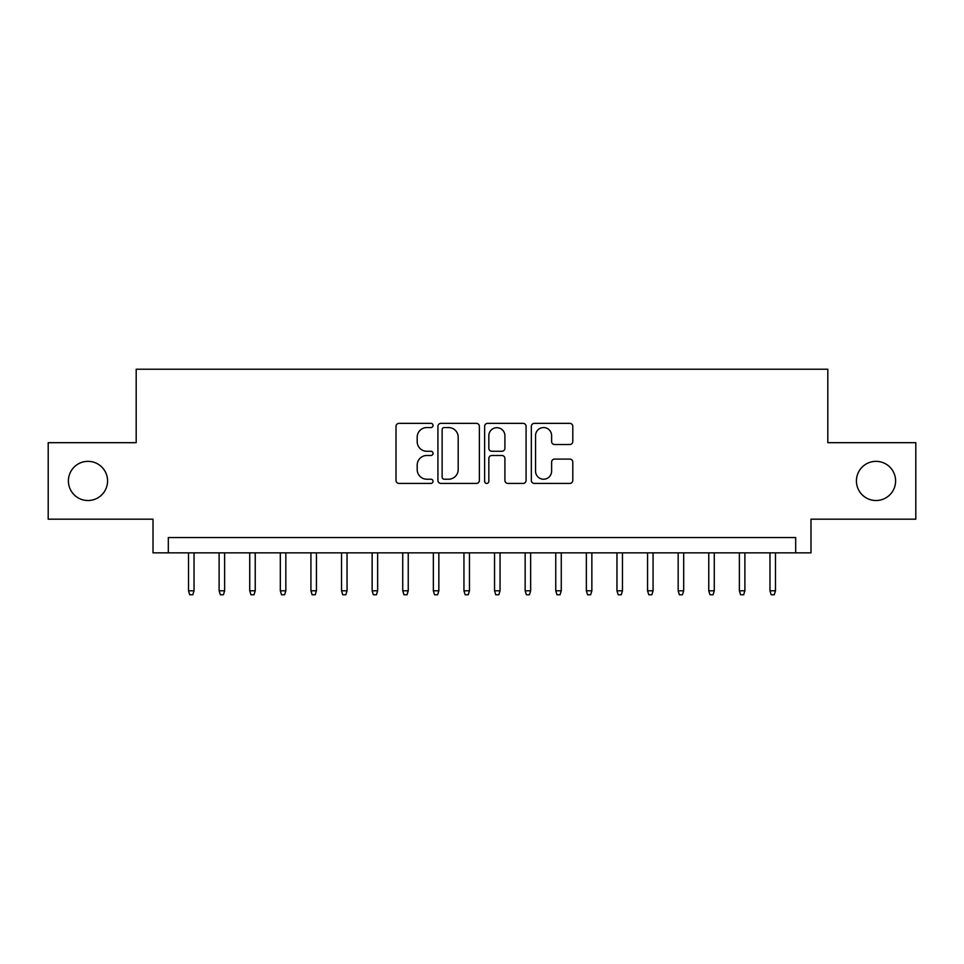 <?xml version="1.0" encoding="UTF-8"?>
<svg xmlns="http://www.w3.org/2000/svg" width="964" height="964" viewBox="0 0 964 964"><rect width="100%" height="100%" fill="white"/><g stroke="black" fill="none" stroke-linecap="round" stroke-linejoin="round"><path stroke-width="1.45" d="M433.041 425.449A2.109 2.109 0 0 0 430.932 423.353L399.012 423.353A3 3 0 0 0 396.011 426.353L396.011 480.421A3 3 0 0 0 399.012 483.422L430.932 483.422A2.109 2.109 0 0 0 433.041 481.325A2.109 2.109 0 0 0 430.932 479.216L426.799 479.216A9.616 9.616 0 0 1 417.195 469.613L417.195 465.106A9.616 9.616 0 0 1 426.799 455.49L430.932 455.49A2.109 2.109 0 0 0 433.041 453.381A2.109 2.109 0 0 0 430.932 451.285L426.799 451.285A9.616 9.616 0 0 1 417.195 441.669L417.195 437.162A9.616 9.616 0 0 1 426.799 427.558L430.932 427.558A2.109 2.109 0 0 0 433.041 425.449M856.43 480.928A19.581 19.581 0 0 0 876.011 500.521A19.581 19.581 0 0 0 895.604 480.928A19.581 19.581 0 0 0 876.011 461.346A19.581 19.581 0 0 0 856.43 480.928M68.396 480.928A19.581 19.581 0 0 0 87.989 500.521A19.581 19.581 0 0 0 107.57 480.928A19.581 19.581 0 0 0 87.989 461.346A19.581 19.581 0 0 0 68.396 480.928M569.784 444.524A3 3 0 0 0 572.797 441.524L572.797 426.353A3 3 0 0 0 569.784 423.353L534.345 423.353A3 3 0 0 0 531.345 426.353L531.345 480.421A3 3 0 0 0 534.345 483.422L569.784 483.422A3 3 0 0 0 572.797 480.421L572.797 462.093A3 3 0 0 0 569.784 459.093L554.625 459.093A3 3 0 0 0 551.613 462.093L551.613 471.179A8.037 8.037 0 0 1 543.576 479.216A8.037 8.037 0 0 1 535.55 471.179L535.55 435.583A8.037 8.037 0 0 1 543.576 427.558A8.037 8.037 0 0 1 551.613 435.583L551.613 441.524A3 3 0 0 0 554.625 444.524L569.784 444.524M795.686 552.842L810.989 552.842L810.989 519.186L915.8 519.186L915.8 442.681L827.811 442.681L827.811 369.224L136.189 369.224L136.189 442.681L48.2 442.681L48.2 519.186L153.011 519.186L153.011 552.842L795.686 552.842L795.686 537.551L168.314 537.551L168.314 552.842M479.373 426.353A3 3 0 0 0 476.373 423.353L440.922 423.353A3 3 0 0 0 437.921 426.353L437.921 480.421A3 3 0 0 0 440.922 483.422L476.373 483.422A3 3 0 0 0 479.373 480.421L479.373 426.353M487.627 423.353L523.078 423.353A3 3 0 0 1 526.079 426.353L526.079 480.421A3 3 0 0 1 523.078 483.422L507.908 483.422A3 3 0 0 1 504.907 480.421L504.907 458.49A3 3 0 0 0 501.907 455.49L491.833 455.49A3 3 0 0 0 488.832 458.49L488.832 481.325A2.109 2.109 0 0 1 486.736 483.422A2.109 2.109 0 0 1 484.627 481.325L484.627 426.353A3 3 0 0 1 487.627 423.353M444.223 427.558A2.109 2.109 0 0 0 442.127 429.655L442.127 477.12A2.109 2.109 0 0 0 444.223 479.216L448.585 479.216A9.616 9.616 0 0 0 458.189 469.613L458.189 437.162A9.616 9.616 0 0 0 448.585 427.558L444.223 427.558M504.907 435.74A8.037 8.037 0 0 0 496.87 427.703A8.037 8.037 0 0 0 488.832 435.74L488.832 448.284A3 3 0 0 0 491.833 451.285L501.907 451.285A3 3 0 0 0 504.907 448.284L504.907 435.74M194.029 590.799L192.8 594.776L189.739 594.776L188.51 590.799L194.029 590.799L194.029 552.842M188.51 590.799L188.51 552.842M224.624 590.799L223.407 594.776L220.346 594.776L219.117 590.799L224.624 590.799L224.624 552.842M219.117 590.799L219.117 552.842M255.231 590.799L254.002 594.776L250.941 594.776L249.724 590.799L255.231 590.799L255.231 552.842M249.724 590.799L249.724 552.842M285.838 590.799L284.609 594.776L281.548 594.776L280.319 590.799L285.838 590.799L285.838 552.842M280.319 590.799L280.319 552.842M316.433 590.799L315.216 594.776L312.155 594.776L310.926 590.799L316.433 590.799L316.433 552.842M310.926 590.799L310.926 552.842M347.04 590.799L345.811 594.776L342.75 594.776L341.533 590.799L347.04 590.799L347.04 552.842M341.533 590.799L341.533 552.842M377.647 590.799L376.418 594.776L373.357 594.776L372.14 590.799L377.647 590.799L377.647 552.842M372.14 590.799L372.14 552.842M408.242 590.799L407.025 594.776L403.964 594.776L402.735 590.799L408.242 590.799L408.242 552.842M402.735 590.799L402.735 552.842M438.849 590.799L437.62 594.776L434.559 594.776L433.342 590.799L438.849 590.799L438.849 552.842M433.342 590.799L433.342 552.842M469.456 590.799L468.227 594.776L465.166 594.776L463.949 590.799L469.456 590.799L469.456 552.842M463.949 590.799L463.949 552.842M500.051 590.799L498.834 594.776L495.773 594.776L494.544 590.799L500.051 590.799L500.051 552.842M494.544 590.799L494.544 552.842M530.658 590.799L529.441 594.776L526.38 594.776L525.151 590.799L530.658 590.799L530.658 552.842M525.151 590.799L525.151 552.842M561.265 590.799L560.036 594.776L556.975 594.776L555.758 590.799L561.265 590.799L561.265 552.842M555.758 590.799L555.758 552.842M591.86 590.799L590.643 594.776L587.582 594.776L586.353 590.799L591.86 590.799L591.86 552.842M586.353 590.799L586.353 552.842M622.467 590.799L621.25 594.776L618.189 594.776L616.96 590.799L622.467 590.799L622.467 552.842M616.96 590.799L616.96 552.842M653.074 590.799L651.845 594.776L648.784 594.776L647.567 590.799L653.074 590.799L653.074 552.842M647.567 590.799L647.567 552.842M683.681 590.799L682.452 594.776L679.391 594.776L678.162 590.799L683.681 590.799L683.681 552.842M678.162 590.799L678.162 552.842M714.276 590.799L713.059 594.776L709.998 594.776L708.769 590.799L714.276 590.799L714.276 552.842M708.769 590.799L708.769 552.842M744.883 590.799L743.654 594.776L740.593 594.776L739.376 590.799L744.883 590.799L744.883 552.842M739.376 590.799L739.376 552.842M775.49 590.799L774.261 594.776L771.2 594.776L769.971 590.799L775.49 590.799L775.49 552.842M769.971 590.799L769.971 552.842"/></g></svg>
